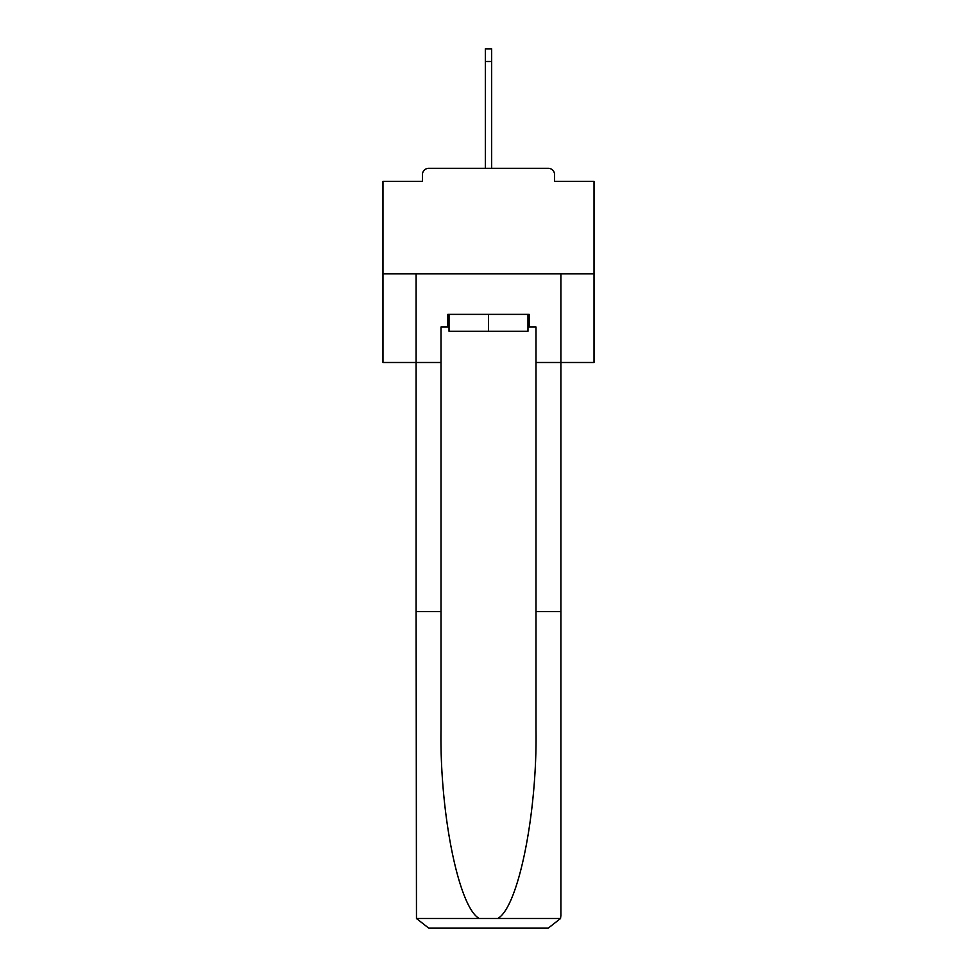 <?xml version="1.0" encoding="UTF-8"?>
<svg xmlns="http://www.w3.org/2000/svg" width="977" height="977" viewBox="0 0 977 977"><rect width="100%" height="100%" fill="white"/><g stroke="black" fill="none" stroke-linecap="round" stroke-linejoin="round"><path stroke-width="1.47" d="M554.57 181.404L554.57 174.651L554.57 181.404L594.028 181.404L594.028 362.491L535.994 362.491L535.994 327.039L529.241 327.039L529.241 314.374L447.759 314.374L447.759 327.039L449.029 327.039M594.028 273.841L382.972 273.841L382.972 362.491L416.104 362.491L416.104 273.841L560.896 273.841L560.896 915.486L560.896 611.553L535.994 611.553L535.994 362.491M382.972 273.841L382.972 181.404L422.43 181.404L422.43 174.651L422.43 181.404M554.57 174.651A6.326 6.326 0 0 0 548.231 168.313L428.769 168.313A6.326 6.326 0 0 0 422.43 174.651M548.231 168.313L521.425 168.313M455.575 168.313L428.769 168.313M449.029 314.374L449.029 331.252L527.971 331.252L527.971 314.374M488.5 314.374L488.5 331.252M447.759 327.039L441.006 327.039L441.006 611.553L416.104 611.553L416.471 918.514L428.769 928.15L548.231 928.15L460.851 928.15M516.149 928.15L548.231 928.15L560.529 918.514L560.896 915.486M441.006 611.553L441.006 729.636C439.699 813.511 458.75 907.486 479.304 918.514L497.696 918.514C518.25 907.486 537.301 813.511 535.994 729.636L535.994 611.553M441.006 362.491L416.104 362.491L416.104 611.553M527.971 327.039L529.241 327.039M485.337 61.514L485.337 48.85L491.663 48.85L491.663 61.514L485.337 61.514L485.337 168.313M491.663 61.514L491.663 168.313M416.471 918.514L479.304 918.514M497.696 918.514L560.529 918.514"/></g></svg>
